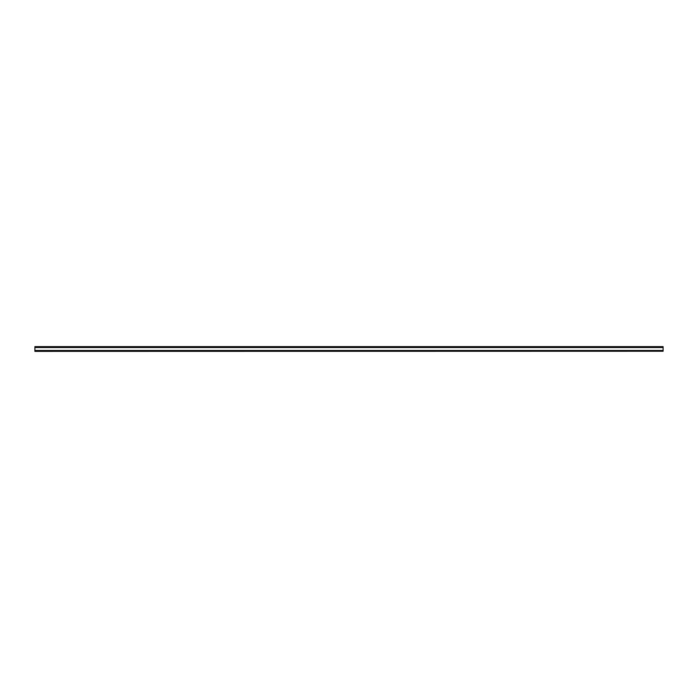 <?xml version="1.0" encoding="UTF-8"?>
<svg xmlns="http://www.w3.org/2000/svg" width="698" height="698" viewBox="0 0 698 698"><rect width="100%" height="100%" fill="white"/><g stroke="black" fill="none" stroke-linecap="round" stroke-linejoin="round"><path stroke-width="1.05" d="M34.9 351.356L663.1 351.234L34.9 351.356M34.9 351.234L34.9 350.475L663.1 350.475L34.9 350.475M34.9 347.307L663.1 347.307L663.1 346.644L34.9 346.644L34.9 350.352M663.1 347.307L663.1 350.352M663.1 350.475L663.1 351.234M34.9 347.525L663.1 347.525"/></g></svg>
